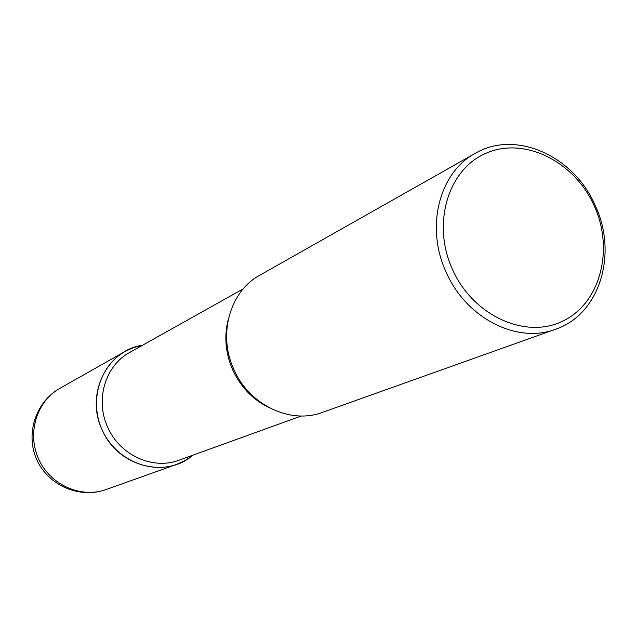 <?xml version="1.0" encoding="UTF-8"?>
<svg xmlns="http://www.w3.org/2000/svg" width="637" height="637" viewBox="0 0 637 637"><rect width="100%" height="100%" fill="white"/><g stroke="black" fill="none" stroke-linecap="round" stroke-linejoin="round"><path stroke-width="0.96" d="M452.429 269.355C472.917 315.657 525.437 339.561 562.702 321.152C600.293 303.411 614.315 249.76 594.265 205.942C574.757 161.886 525.238 136.668 486.963 152.84C448.4 168.335 431.376 223.308 452.429 269.355M595.221 205.536C618.161 253.876 599.608 314.654 555.48 329.265C517.117 344.068 465.966 318.094 446.171 272.182C425.174 227.353 439.188 172.571 475.114 153.421C515.389 129.383 574.072 155.874 595.221 205.536M322.402 412.394C290.464 424.624 249.178 405.021 233.875 369.388C217.567 334.624 229.901 291.276 259.737 275.272L475.13 153.413M102.087 429.728C85.103 394.438 107.016 350.071 142.632 345.198L133.579 347.571L125.059 351.465C99.579 365.622 88.941 401.374 102.262 430.134C115.289 459.022 149.289 474.382 176.664 464.373L185.184 460.479L192.907 455.184C165.692 479.159 117.304 466.188 102.087 429.728M268.71 407.449C252.666 399.495 240.667 386.985 232.728 369.946C225.394 353.041 223.929 336.097 228.333 319.113M129.797 352.388C105.336 365.415 94.889 399.885 107.709 427.18C119.708 455.184 152.96 470.273 179.069 460.185L301.349 415.977M59.878 388.347C36.62 401.262 26.778 433.447 38.706 459.189C50.363 485.044 81.138 498.66 106.124 489.534C79.888 499.066 48.476 485.641 36.946 460.002C25.098 434.498 35.497 401.955 59.878 388.347L125.075 351.457M555.504 329.257L322.426 412.386M243.238 288.856L129.813 352.38M176.688 464.365L106.124 489.534"/></g></svg>
